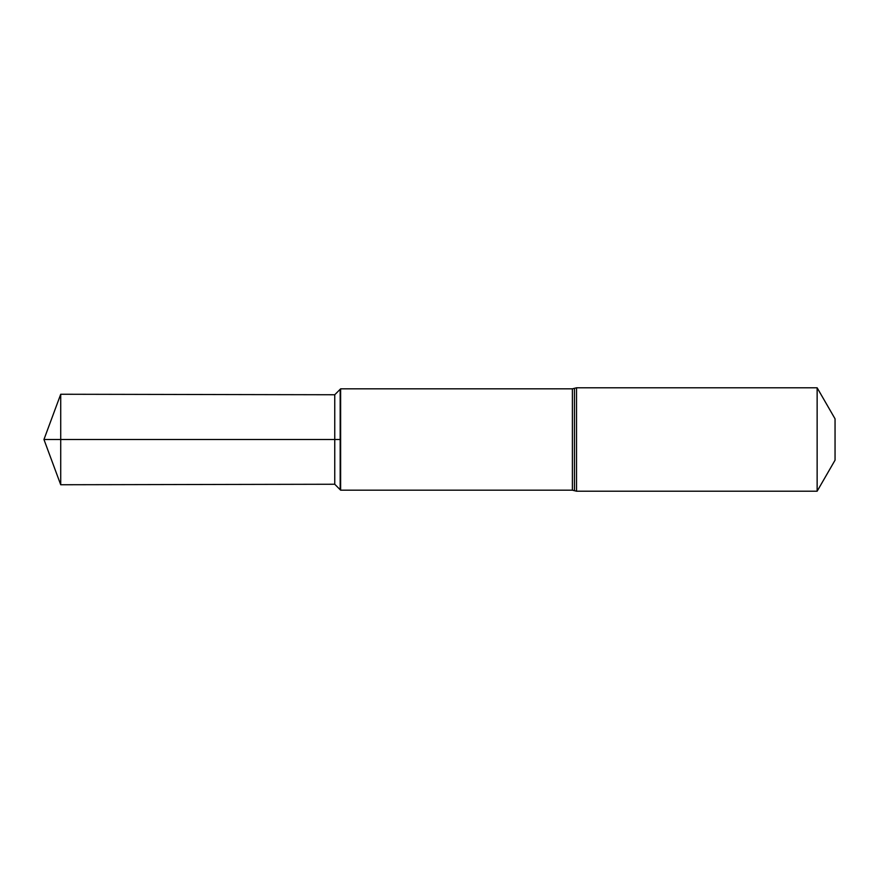 <?xml version="1.0" encoding="UTF-8"?>
<svg xmlns="http://www.w3.org/2000/svg" width="879" height="879" viewBox="0 0 879 879"><rect width="100%" height="100%" fill="white"/><g stroke="black" fill="none" stroke-linecap="round" stroke-linejoin="round"><path stroke-width="1.32" d="M334.756 484.252L340.623 490.174L340.623 388.826L340.173 439.5L340.173 389.287L334.756 394.748L60.717 394.253L60.717 484.747L334.756 484.252L334.756 394.748M340.173 489.713L340.173 439.5L340.173 489.713M817.14 387.793L835.05 418.822L835.05 460.178L817.14 491.207L817.14 387.793L576.525 387.793L576.525 491.207L574.448 490.691L574.448 388.309L576.525 387.793M60.717 484.747L43.95 439.5L340.173 439.5L60.717 439.5M340.623 490.174L572.383 490.174L572.383 388.826L340.623 388.826M572.383 388.826L574.448 388.309M572.383 490.174L574.448 490.691M817.14 491.207L576.525 491.207M43.95 439.5L60.717 394.253"/></g></svg>
